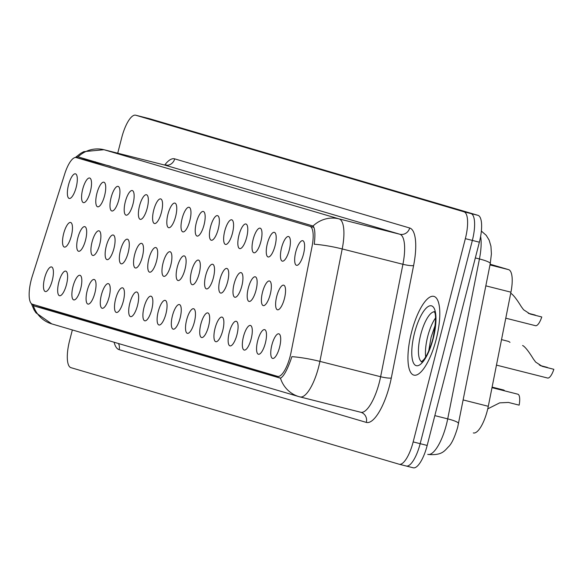 <?xml version="1.0" encoding="UTF-8"?>
<svg xmlns="http://www.w3.org/2000/svg" width="583" height="583" viewBox="0 0 583 583"><rect width="100%" height="100%" fill="white"/><g stroke="black" fill="none" stroke-linecap="round" stroke-linejoin="round"><path stroke-width="0.87" d="M281.582 247.702A12.695 4.008 104.2 0 1 289.248 236.968A12.695 4.008 104.2 0 1 289.277 249.969A12.695 4.008 104.2 0 1 283.156 261.089A12.695 4.008 104.2 0 1 281.582 247.702M267.378 243.519A12.695 4.008 104.2 0 1 275.045 232.792A12.695 4.008 104.2 0 1 275.067 245.786A12.695 4.008 104.2 0 1 268.952 256.906A12.695 4.008 104.2 0 1 267.378 243.519M253.168 239.343A12.695 4.008 104.2 0 1 260.841 228.609A12.695 4.008 104.2 0 1 260.863 241.602A12.695 4.008 104.2 0 1 254.749 252.731A12.695 4.008 104.2 0 1 253.168 239.343M238.964 235.16A12.695 4.008 104.2 0 1 246.631 224.433A12.695 4.008 104.2 0 1 246.66 237.427A12.695 4.008 104.2 0 1 240.539 248.547A12.695 4.008 104.2 0 1 238.964 235.16M224.761 230.985A12.695 4.008 104.2 0 1 232.428 220.25A12.695 4.008 104.2 0 1 232.449 233.244A12.695 4.008 104.2 0 1 226.335 244.372A12.695 4.008 104.2 0 1 224.761 230.985M210.55 226.802A12.695 4.008 104.2 0 1 218.224 216.074A12.695 4.008 104.2 0 1 218.246 229.068A12.695 4.008 104.2 0 1 212.132 240.189A12.695 4.008 104.2 0 1 210.55 226.802M196.347 222.626A12.695 4.008 104.2 0 1 204.014 211.891A12.695 4.008 104.2 0 1 204.043 224.885A12.695 4.008 104.2 0 1 197.921 236.013A12.695 4.008 104.2 0 1 196.347 222.626M182.144 218.443A12.695 4.008 104.2 0 1 189.81 207.716A12.695 4.008 104.2 0 1 189.832 220.709A12.695 4.008 104.2 0 1 183.718 231.83A12.695 4.008 104.2 0 1 182.144 218.443M167.94 214.267A12.695 4.008 104.2 0 1 175.607 203.533A12.695 4.008 104.2 0 1 175.629 216.526A12.695 4.008 104.2 0 1 169.515 227.647A12.695 4.008 104.2 0 1 167.94 214.267M153.73 210.084A12.695 4.008 104.2 0 1 161.396 199.35A12.695 4.008 104.2 0 1 161.425 212.35A12.695 4.008 104.2 0 1 155.304 223.471A12.695 4.008 104.2 0 1 153.73 210.084M139.526 205.901A12.695 4.008 104.2 0 1 147.193 195.174A12.695 4.008 104.2 0 1 147.222 208.167A12.695 4.008 104.2 0 1 141.101 219.288A12.695 4.008 104.2 0 1 139.526 205.901M125.323 201.725A12.695 4.008 104.2 0 1 132.99 190.991A12.695 4.008 104.2 0 1 133.011 203.984A12.695 4.008 104.2 0 1 126.897 215.112A12.695 4.008 104.2 0 1 125.323 201.725M111.113 197.542A12.695 4.008 104.2 0 1 118.786 186.815A12.695 4.008 104.2 0 1 118.808 199.809A12.695 4.008 104.2 0 1 112.687 210.929A12.695 4.008 104.2 0 1 111.113 197.542M96.909 193.367A12.695 4.008 104.2 0 1 104.576 182.632A12.695 4.008 104.2 0 1 104.605 195.626A12.695 4.008 104.2 0 1 98.483 206.754A12.695 4.008 104.2 0 1 96.909 193.367M82.706 189.184A12.695 4.008 104.2 0 1 90.372 178.456A12.695 4.008 104.2 0 1 90.394 191.45A12.695 4.008 104.2 0 1 84.28 202.571A12.695 4.008 104.2 0 1 82.706 189.184M68.495 185.008A12.695 4.008 104.2 0 1 76.169 174.273A12.695 4.008 104.2 0 1 76.191 187.267A12.695 4.008 104.2 0 1 70.069 198.395A12.695 4.008 104.2 0 1 68.495 185.008M295.785 251.885A12.695 4.008 104.2 0 1 303.459 241.151A12.695 4.008 104.2 0 1 303.481 254.144A12.695 4.008 104.2 0 1 297.359 265.265A12.695 4.008 104.2 0 1 295.785 251.885M262.525 292.163A12.695 4.008 104.2 0 1 270.199 281.436A12.695 4.008 104.2 0 1 270.221 294.43A12.695 4.008 104.2 0 1 264.099 305.55A12.695 4.008 104.2 0 1 262.525 292.163M248.322 287.987A12.695 4.008 104.2 0 1 255.988 277.253A12.695 4.008 104.2 0 1 256.017 290.247A12.695 4.008 104.2 0 1 249.896 301.375A12.695 4.008 104.2 0 1 248.322 287.987M234.118 283.804A12.695 4.008 104.2 0 1 241.785 273.07A12.695 4.008 104.2 0 1 241.807 286.071A12.695 4.008 104.2 0 1 235.692 297.192A12.695 4.008 104.2 0 1 234.118 283.804M219.908 279.621A12.695 4.008 104.2 0 1 227.581 268.894A12.695 4.008 104.2 0 1 227.603 281.888A12.695 4.008 104.2 0 1 221.482 293.009A12.695 4.008 104.2 0 1 219.908 279.621M205.704 275.446A12.695 4.008 104.2 0 1 213.371 264.711A12.695 4.008 104.2 0 1 213.4 277.712A12.695 4.008 104.2 0 1 207.278 288.833A12.695 4.008 104.2 0 1 205.704 275.446M191.501 271.263A12.695 4.008 104.2 0 1 199.167 260.535A12.695 4.008 104.2 0 1 199.189 273.529A12.695 4.008 104.2 0 1 193.075 284.65A12.695 4.008 104.2 0 1 191.501 271.263M177.29 267.087A12.695 4.008 104.2 0 1 184.964 256.352A12.695 4.008 104.2 0 1 184.986 269.346A12.695 4.008 104.2 0 1 178.864 280.474A12.695 4.008 104.2 0 1 177.29 267.087M163.087 262.904A12.695 4.008 104.2 0 1 170.753 252.177A12.695 4.008 104.2 0 1 170.783 265.17A12.695 4.008 104.2 0 1 164.661 276.291A12.695 4.008 104.2 0 1 163.087 262.904M148.884 258.728A12.695 4.008 104.2 0 1 156.55 247.994A12.695 4.008 104.2 0 1 156.572 260.987A12.695 4.008 104.2 0 1 150.458 272.115A12.695 4.008 104.2 0 1 148.884 258.728M134.673 254.545A12.695 4.008 104.2 0 1 142.347 243.818A12.695 4.008 104.2 0 1 142.369 256.811A12.695 4.008 104.2 0 1 136.254 267.932A12.695 4.008 104.2 0 1 134.673 254.545M120.47 250.369A12.695 4.008 104.2 0 1 128.136 239.635A12.695 4.008 104.2 0 1 128.165 252.628A12.695 4.008 104.2 0 1 122.044 263.756A12.695 4.008 104.2 0 1 120.47 250.369M106.266 246.186A12.695 4.008 104.2 0 1 113.933 235.452A12.695 4.008 104.2 0 1 113.955 248.453A12.695 4.008 104.2 0 1 107.84 259.573A12.695 4.008 104.2 0 1 106.266 246.186M92.056 242.003A12.695 4.008 104.2 0 1 99.729 231.276A12.695 4.008 104.2 0 1 99.751 244.27A12.695 4.008 104.2 0 1 93.637 255.39A12.695 4.008 104.2 0 1 92.056 242.003M77.852 237.828A12.695 4.008 104.2 0 1 85.519 227.093A12.695 4.008 104.2 0 1 85.548 240.094A12.695 4.008 104.2 0 1 79.426 251.215A12.695 4.008 104.2 0 1 77.852 237.828M63.649 233.645A12.695 4.008 104.2 0 1 71.315 222.917A12.695 4.008 104.2 0 1 71.337 235.911A12.695 4.008 104.2 0 1 65.223 247.032A12.695 4.008 104.2 0 1 63.649 233.645M276.736 296.346A12.695 4.008 104.2 0 1 284.402 285.612A12.695 4.008 104.2 0 1 284.424 298.605A12.695 4.008 104.2 0 1 278.31 309.733A12.695 4.008 104.2 0 1 276.736 296.346M257.679 340.807A12.695 4.008 104.2 0 1 265.345 330.073A12.695 4.008 104.2 0 1 265.367 343.066A12.695 4.008 104.2 0 1 259.253 354.194A12.695 4.008 104.2 0 1 257.679 340.807M243.468 336.624A12.695 4.008 104.2 0 1 251.142 325.897A12.695 4.008 104.2 0 1 251.164 338.891A12.695 4.008 104.2 0 1 245.049 350.011A12.695 4.008 104.2 0 1 243.468 336.624M229.265 332.448A12.695 4.008 104.2 0 1 236.931 321.714A12.695 4.008 104.2 0 1 236.96 334.708A12.695 4.008 104.2 0 1 230.839 345.836A12.695 4.008 104.2 0 1 229.265 332.448M215.061 328.265A12.695 4.008 104.2 0 1 222.728 317.538A12.695 4.008 104.2 0 1 222.75 330.532A12.695 4.008 104.2 0 1 216.636 341.653A12.695 4.008 104.2 0 1 215.061 328.265M200.858 324.09A12.695 4.008 104.2 0 1 208.525 313.355A12.695 4.008 104.2 0 1 208.546 326.349A12.695 4.008 104.2 0 1 202.432 337.477A12.695 4.008 104.2 0 1 200.858 324.09M186.647 319.907A12.695 4.008 104.2 0 1 194.314 309.179A12.695 4.008 104.2 0 1 194.343 322.173A12.695 4.008 104.2 0 1 188.222 333.294A12.695 4.008 104.2 0 1 186.647 319.907M172.444 315.731A12.695 4.008 104.2 0 1 180.111 304.996A12.695 4.008 104.2 0 1 180.132 317.99A12.695 4.008 104.2 0 1 174.018 329.111A12.695 4.008 104.2 0 1 172.444 315.731M158.241 311.548A12.695 4.008 104.2 0 1 165.907 300.813A12.695 4.008 104.2 0 1 165.929 313.814A12.695 4.008 104.2 0 1 159.815 324.935A12.695 4.008 104.2 0 1 158.241 311.548M144.03 307.365A12.695 4.008 104.2 0 1 151.704 296.638A12.695 4.008 104.2 0 1 151.726 309.631A12.695 4.008 104.2 0 1 145.604 320.752A12.695 4.008 104.2 0 1 144.03 307.365M129.827 303.189A12.695 4.008 104.2 0 1 137.493 292.455A12.695 4.008 104.2 0 1 137.522 305.448A12.695 4.008 104.2 0 1 131.401 316.576A12.695 4.008 104.2 0 1 129.827 303.189M115.623 299.006A12.695 4.008 104.2 0 1 123.29 288.279A12.695 4.008 104.2 0 1 123.312 301.273A12.695 4.008 104.2 0 1 117.198 312.393A12.695 4.008 104.2 0 1 115.623 299.006M101.413 294.83A12.695 4.008 104.2 0 1 109.087 284.096A12.695 4.008 104.2 0 1 109.108 297.09A12.695 4.008 104.2 0 1 102.987 308.218A12.695 4.008 104.2 0 1 101.413 294.83M87.21 290.647A12.695 4.008 104.2 0 1 94.876 279.92A12.695 4.008 104.2 0 1 94.905 292.914A12.695 4.008 104.2 0 1 88.784 304.034A12.695 4.008 104.2 0 1 87.21 290.647M73.006 286.472A12.695 4.008 104.2 0 1 80.673 275.737A12.695 4.008 104.2 0 1 80.694 288.731A12.695 4.008 104.2 0 1 74.58 299.859A12.695 4.008 104.2 0 1 73.006 286.472M58.796 282.289A12.695 4.008 104.2 0 1 66.469 271.561A12.695 4.008 104.2 0 1 66.491 284.555A12.695 4.008 104.2 0 1 60.37 295.676A12.695 4.008 104.2 0 1 58.796 282.289M44.592 278.113A12.695 4.008 104.2 0 1 52.259 267.378A12.695 4.008 104.2 0 1 52.288 280.372A12.695 4.008 104.2 0 1 46.166 291.493A12.695 4.008 104.2 0 1 44.592 278.113M271.882 344.983A12.695 4.008 104.2 0 1 279.549 334.256A12.695 4.008 104.2 0 1 279.578 347.249A12.695 4.008 104.2 0 1 273.456 358.37A12.695 4.008 104.2 0 1 271.882 344.983M490.135 264.216L508.58 269.637A25.39 8.016 104.2 0 1 510.934 292.185L488.299 406.293A25.39 8.016 104.2 0 1 487.322 410.6A25.39 8.016 104.2 0 1 473.411 432.943A25.39 8.016 104.2 0 1 473.316 432.921L473.411 432.943M291.048 352.402A22.846 7.215 104.2 0 1 290.166 356.271A22.846 7.215 104.2 0 1 277.646 376.385A22.846 7.215 104.2 0 1 277.559 376.363L32.422 304.239A22.846 7.215 104.2 0 1 32.276 276.255L64.742 173.858A22.846 7.215 104.2 0 1 76.169 157.556A22.846 7.215 104.2 0 1 76.256 157.585L309.908 226.328A22.846 7.215 104.2 0 1 312.029 246.624L291.048 352.402M436.179 339.372A40.621 12.819 -75.8 0 0 433.818 296.368A40.621 12.819 -75.8 0 0 411.562 332.128A40.621 12.819 -75.8 0 0 413.923 375.131A40.621 12.819 -75.8 0 0 436.179 339.372A40.621 12.819 -75.8 0 0 433.818 296.368A40.621 12.819 -75.8 0 0 411.562 332.128A40.621 12.819 -75.8 0 0 413.923 375.131A40.621 12.819 -75.8 0 0 436.179 339.372M75.863 157.505L78.056 156.856A29.616 28.101 -73.6 0 1 104.08 149.744L339.058 218.887A33.85 10.683 104.2 0 1 342.206 248.948L319.899 361.387A29.616 4.54 -168.8 0 0 291.857 356.658L290.786 359.915C286.945 370.526 283.506 376.618 280.467 378.192L34.397 306.046L31.941 304.034M399.348 464.279L406.162 465.999A25.39 8.016 -75.8 0 0 406.256 466.028A25.39 8.016 -75.8 0 0 420.168 443.678L472.354 240.422A25.39 8.016 -75.8 0 0 470.977 213.575L142.762 117.001A25.39 8.016 -75.8 0 0 142.667 116.972A25.39 8.016 -75.8 0 0 142.573 116.95M78.056 156.856L313.042 226C315.002 228.332 315.403 234.402 314.252 244.226A29.616 4.54 -168.8 0 1 342.206 248.948L402.926 264.288A33.85 10.683 -75.8 0 0 399.785 234.228L164.8 165.091A33.85 10.683 -75.8 0 0 164.676 165.055A33.85 10.683 -75.8 0 0 164.552 165.025M280.656 378.119L42.413 307.766M72.35 329.956L69.559 340.807A25.39 8.016 -75.8 0 0 70.944 367.662L399.158 464.228A25.39 8.016 -75.8 0 0 399.253 464.257A25.39 8.016 -75.8 0 0 413.165 441.907L465.351 238.651A25.39 8.016 -75.8 0 0 463.973 211.804L135.752 115.23A25.39 8.016 -75.8 0 0 135.657 115.201A25.39 8.016 -75.8 0 0 121.752 137.552L117.73 153.191M406.351 466.05L413.172 467.77A25.39 8.016 -75.8 0 0 413.267 467.799A25.39 8.016 -75.8 0 0 427.179 445.448L479.364 242.193A25.39 8.016 -75.8 0 0 477.987 215.338L149.765 118.772A25.39 8.016 -75.8 0 0 149.671 118.743A25.39 8.016 -75.8 0 0 149.576 118.721M406.162 465.999A25.39 8.016 -75.8 0 0 406.256 466.028A25.39 8.016 -75.8 0 0 420.168 443.678L472.354 240.422A25.39 8.016 -75.8 0 0 470.977 213.575L142.762 117.001A25.39 8.016 -75.8 0 0 142.667 116.972L135.657 115.201M487.745 408.872L499.675 402.86L508.449 402.438L519.132 405.141A12.695 4.008 104.2 0 0 517.835 394.195L491.994 387.666M496.468 365.111L547.605 378.032A12.695 4.008 104.2 0 0 553.85 369.309L542.605 366.452M553.85 369.309L542.117 366.299L535.668 362.087L533.401 359.026C528.788 351.513 525.29 347.045 522.9 345.624L522.572 345.544M540.324 365.577L547.371 367.399L540.521 365.665M505.782 318.187L535.522 325.7A12.695 4.008 104.2 0 0 541.767 316.977L530.523 314.12M541.767 316.977L530.034 313.967L523.578 309.755L521.319 306.694C516.706 299.181 513.208 294.714 510.81 293.293L510.723 293.271M528.242 313.246L535.281 315.068L528.438 313.341M492.11 387.105L503.632 390.012A12.695 4.008 104.2 0 1 504.645 390.858M508.369 341.361L501.526 339.619L508.689 341.449L509.979 342.345M539.647 365.126L539.282 365.016M463.208 399.953L488.299 406.293M309.908 226.328L313.894 227.334M76.256 157.585L110.333 166.191M485.843 285.845L510.934 292.185M489.99 264.944L508.58 269.637M164.69 165.055A42.311 13.358 104.2 0 1 174.689 158.86L409.674 227.997A42.311 13.358 104.2 0 1 413.602 265.578L391.302 378.017A42.311 13.358 104.2 0 1 366.321 422.398L119.136 349.662A8.461 8.031 106.4 0 0 118.466 343.525M119.136 349.662A42.311 13.358 104.2 0 1 114.122 342.243M300.172 396.957L360.644 412.232A33.85 10.683 -75.8 0 0 360.768 412.268A33.85 10.683 -75.8 0 0 379.314 382.47A33.85 10.683 -75.8 0 0 380.626 376.727L319.899 361.387A33.85 10.683 104.2 0 1 318.595 367.13A33.85 10.683 104.2 0 1 300.048 396.928A33.85 10.683 104.2 0 1 299.924 396.892A29.616 28.101 -73.6 0 1 298.926 396.622A29.616 28.101 -73.6 0 1 280.467 378.192M33.275 305.456A29.616 28.101 106.4 0 0 51.741 323.886L298.926 396.622L360.928 412.312A8.461 8.031 106.4 0 0 360.819 412.283M409.674 227.997A8.461 8.031 106.4 0 1 399.785 234.228L339.058 218.887A29.616 28.101 106.4 0 0 313.042 226M75.345 157.497L80.745 153.293L83.792 151.653L103.956 149.714A33.85 10.683 104.2 0 1 104.08 149.744L164.8 165.091A8.461 8.031 106.4 0 0 174.689 158.86M95.029 162.322A26.235 8.279 104.2 0 1 95.386 161.797M51.209 310.608A26.235 8.279 104.2 0 1 51.085 309.726M413.165 441.907L427.179 445.448M465.351 238.651L479.364 242.193M463.973 211.804L477.987 215.338M135.752 115.23L149.765 118.772M391.302 378.017A8.461 1.297 11.2 0 1 380.626 376.727L402.926 264.288A8.461 1.297 11.2 0 0 413.602 265.578M366.321 422.398A8.461 8.031 106.4 0 0 360.928 412.312M112.293 327.733A26.235 8.279 -75.8 0 0 112.57 328.659M34.397 306.046L43.63 308.378M481.361 231.057L486.207 235.313L489.144 240.123L490.944 246.266L491.403 253.926L490.252 263.611L457.67 427.31C454.835 436.82 451.963 443.116 449.07 446.199C444.654 450.419 442.672 455.797 427.856 454.412L427.733 454.376A33.85 10.683 -75.8 0 0 427.856 454.412A33.85 10.683 -75.8 0 0 446.403 424.613A33.85 10.683 -75.8 0 0 447.715 418.871L434.838 415.621M458.53 423.528A16.922 2.594 -168.8 0 0 447.715 418.871L479.437 258.961L475.327 257.919M490.252 263.611A16.922 2.594 -168.8 0 0 479.437 258.961A33.85 10.683 -75.8 0 0 480.625 236.399M435.516 317.983A25.79 8.14 -75.8 0 0 427.733 336.406A25.79 8.14 -75.8 0 0 425.677 356.92M434.313 311.847A25.79 8.14 -75.8 0 0 420.729 334.635A25.79 8.14 -75.8 0 0 421.706 361.751M414.52 333.002A30.87 9.743 -75.8 0 0 416.196 365.65A30.87 9.743 -75.8 0 0 433.227 338.504A30.87 9.743 -75.8 0 0 431.551 305.856A30.87 9.743 -75.8 0 0 414.52 333.002M76.169 157.556L110.296 166.177M31.322 303.554L34.04 309.857L35.971 312.831L51.741 323.886M399.253 464.257L413.267 467.799M103.956 149.714L164.676 165.055L166.774 164.996L166.308 165.31M121.366 330.408L121.388 331.253M149.671 118.743L142.667 116.972M428.724 350.959L431.114 337.214L435.363 324.68M434.86 311.927L434.124 311.541C433.06 312.145 438.576 308.99 432.98 338.424C430.414 347.847 427.434 354.821 424.03 359.354L421.392 361.926L422.223 361.941"/></g></svg>
